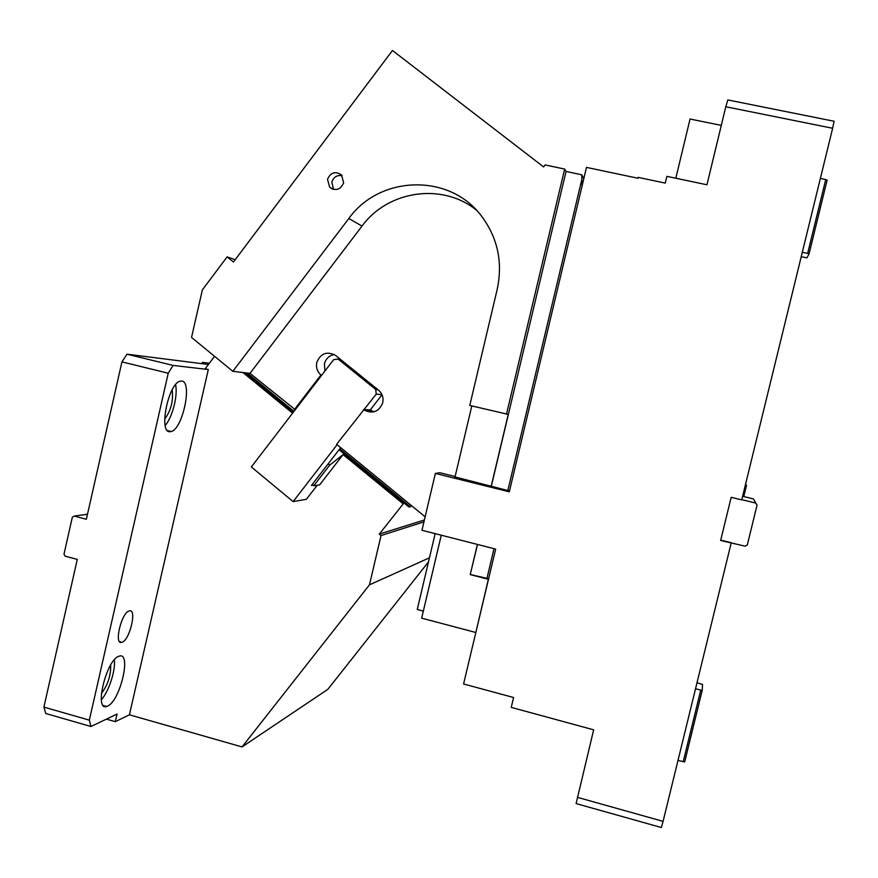 <?xml version="1.0" encoding="UTF-8"?>
<svg xmlns="http://www.w3.org/2000/svg" width="878" height="878" viewBox="0 0 878 878"><rect width="100%" height="100%" fill="white"/><g stroke="black" fill="none" stroke-linecap="round" stroke-linejoin="round"><path stroke-width="1.32" d="M577.329 797.323L663.088 821.358L661.332 827.515L576.1 803.579L593.66 729.827L511.226 707.372L513.586 697.527L463.584 683.973L495.675 549.101L421.967 530.268L435.367 473.429L439.779 472.726L455.122 476.545M741.789 499.67L755.706 503.061L757.045 505.212L747.321 544.887L745.148 546.182L720.629 540.475L731.176 497.321L741.734 499.889L832.64 128.276L725.788 106.743L706.955 184.775L666.874 176.346L665.25 183.096L638.141 177.378L637.933 178.245L586.493 167.38L509.306 491.812L435.367 473.429M509.503 490.956L455.024 476.952M757.045 505.212L753.5 498.934L742.612 496.289M832.64 128.276L834.1 121.263L727.829 99.938L725.788 106.743M721.288 125.378L690.053 119.024L675.819 178.223M820.37 178.443L825.726 179.551L825.364 181.033L807.65 253.402L802.316 252.249M825.726 179.551L827.131 180.111L809.055 253.896L806.97 257.825L801.208 256.76M807.65 253.402L809.055 253.896M677.992 760.447L684.675 761.939L702.224 690.262L702.521 684.467L697 682.755M683.183 761.863L700.743 690.13L695.53 688.747M700.743 690.13L702.224 690.262M745.62 483.997L746.454 485.556L745.587 484.151M743.765 496.564L746.454 485.556M720.717 540.113L731.111 542.692M663.088 821.358L731.165 543.098M755.706 503.061L753.5 498.934M491.164 486.39L508.252 414.394L469.774 405.449L497.211 289.29C502.973 262.039 497.639 237.499 481.188 215.681C449.306 173.065 379.636 175.238 348.818 218.512L232.846 371.317L250 373.359L295.249 409.719L251.338 466.953L293.109 501.601L337.108 444.707M476.447 210.193C442.479 182.394 387.966 190.394 362.021 226.074L250 373.359M381.985 394.694L376.234 394.112L336.625 444.312L425.139 516.813M232.846 371.317L191.536 337.426L202.39 289.828L227.117 256.892L235.172 259.723M411.299 505.465L410.432 506.782L408.907 507.001L339.062 449.766M435.159 533.637L417.248 609.497L423.328 611.099M506.463 414.273L564.653 169.07L545.15 164.932L543.603 166.941L392.466 50.485L233.46 262.017L227.117 256.892M317.276 485.216L306.356 499.319L293.109 501.601M313.15 485.216L311.438 485.457L340.697 447.648M376.234 394.112L375.718 389.481L338.14 359.069L333.673 359.629L295.249 409.719M321.809 375.093L320.953 374.972L294.339 409.675M363.503 409.554L364.282 410.136C372.898 414.142 379.044 411.672 382.742 402.706C383.697 397.668 382.281 393.487 378.506 390.15L335.418 355.294C326.781 350.981 320.569 353.384 316.771 362.515C315.839 367.509 317.232 371.668 320.953 374.972M334.298 354.558C329.173 355.557 325.881 358.63 324.41 363.788L324.926 371.032M373.776 411.881L370.044 409.73M370.275 409.916L382.018 394.76M375.718 389.481L378.012 389.755M340.675 359.541L338.14 359.069M369.912 409.894L364.26 409.587M477.5 544.459L470.224 574.596L488.366 579.293L475.865 632.347M475.711 632.467L421.67 618.145L441.261 535.196M471.804 405.943L454.925 477.38M343.638 182.854L341.564 175.018C335.396 170.881 330.71 172.318 327.505 179.332L329.689 187.266C335.835 191.272 340.477 189.802 343.638 182.854M342.135 175.699C337.02 174.887 333.585 177.027 331.84 182.108L333.497 189.407M564.653 169.07L566.047 171.451L581.741 174.788L583.804 178.684M507.835 490.539L581.862 179.342L581.741 174.788M566.047 171.451L491.274 486.423M470.367 574.519L488.618 578.734M581.862 179.342L582.081 185.949M470.224 574.596L477.391 544.426M209.337 363.262L202.324 362.351L202.017 363.69M202.324 362.351L203.158 362.614L202.884 363.799M203.158 362.614L208.788 363.975M429.452 557.815L369.473 584.825L242.054 746.926L129.417 714.802L208.316 369.539L173.098 365.424L127.003 354.185L121.932 361.879L86.351 519.282L74.191 516.066L87.482 514.267M127.003 354.185L208.404 364.491M74.191 516.066L72.314 517.274L63.995 554.139L65.148 556.147L77.286 559.407L43.9 707.097L89.337 720.147L168.236 373.227L121.932 361.879M43.9 707.097L45.755 713.496L90.95 726.501L89.337 720.147M106.436 719.126L115.325 721.672L117.059 714.066L90.95 726.501M242.054 746.926L327.845 689.329L428.486 561.898M129.417 714.802L115.325 721.672M369.473 584.825L381.03 535.547L423.942 521.872M381.03 535.547L379.285 534.109L424.392 519.995M403.957 502.951L379.285 534.109M403.057 503.752L343.089 454.606L319.625 484.886L313.764 485.721L312.217 484.447M292.572 413.198L242.932 372.513M208.316 369.539L205.167 368.771L214.572 356.325M343.089 454.606L329.722 465.099L328.174 463.836M329.722 465.099L313.764 485.721M122.031 642.235C129.922 640.051 137.286 607.982 129.22 610.956L129.154 610.978C121.34 612.635 113.679 645.429 121.833 642.301L122.031 642.235M101.387 693.51C107.862 684.928 110.957 675.423 110.672 665.019M101.332 699.755C108.85 691.557 115.72 670.397 114.338 659.85M118.837 656.294C106.37 659.74 93.858 711.367 106.677 706.45L107.478 706.153C120.11 701.357 131.865 651.564 119.254 656.151L118.837 656.294M173.098 365.424L168.236 373.227M170.003 431.713C158.358 433.304 168.17 383.631 180.034 381.239L181.548 381.063C192.798 380.942 182.865 429.024 171.177 431.526L170.003 431.713M165.196 425.446C172.45 417.313 178.069 395.243 175.567 384.707M164.669 419.3C171.012 410.443 173.515 400.62 172.165 389.854M362.021 226.074L348.818 218.512M339.753 448.877L410.432 506.782L411.606 505.717M247.168 373.018L293.976 411.376M486.851 578.789L494.007 548.673M245.094 372.777L293.296 412.265M371.043 410.487L364.282 410.136M332.795 189.209L329.689 187.266M119.638 641.697L121.833 642.301M103.231 705.462L106.677 706.45M167.468 430.593L171.177 431.526"/></g></svg>
